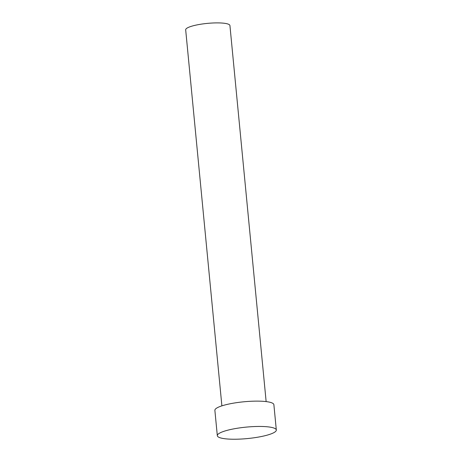 <?xml version="1.0" encoding="UTF-8"?>
<svg xmlns="http://www.w3.org/2000/svg" width="462" height="462" viewBox="0 0 462 462"><rect width="100%" height="100%" fill="white"/><g stroke="black" fill="none" stroke-linecap="round" stroke-linejoin="round"><path stroke-width="0.69" d="M266.141 401.599L229.932 25.554A22.228 4.32 174.5 0 0 210.995 23.1A22.228 4.32 174.5 0 0 186.717 28.326A22.228 4.32 174.5 0 0 185.678 29.816L221.887 405.855M276.322 430.001L273.879 404.677A29.637 5.758 174.5 0 0 248.631 401.403A29.637 5.758 174.5 0 0 216.256 408.373A29.637 5.758 174.5 0 0 214.876 410.36L217.319 435.678A29.637 5.758 174.5 0 0 247.372 438.571A29.637 5.758 174.5 0 0 276.322 430.001A29.637 5.758 174.5 0 0 251.068 426.726A29.637 5.758 174.5 0 0 218.699 433.691A29.637 5.758 174.5 0 0 217.319 435.678"/></g></svg>
